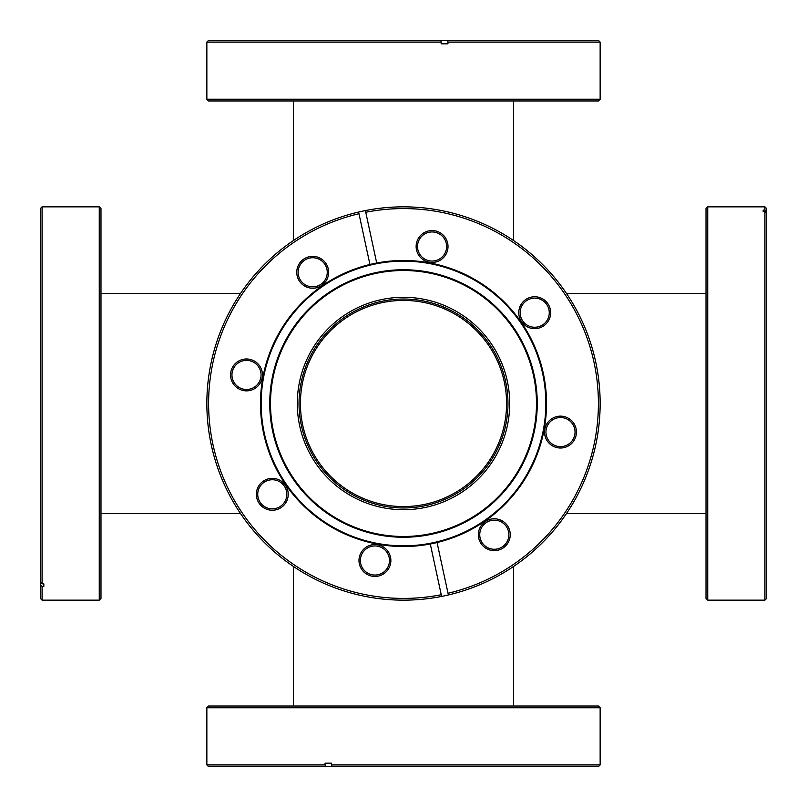 <?xml version="1.0" encoding="UTF-8"?>
<svg xmlns="http://www.w3.org/2000/svg" width="807" height="807" viewBox="0 0 807 807"><rect width="100%" height="100%" fill="white"/><g stroke="black" fill="none" stroke-linecap="round" stroke-linejoin="round"><path stroke-width="1.21" d="M506.584 403.5A103.084 103.084 0 0 0 403.5 300.416A103.084 103.084 0 0 0 300.416 403.5A103.084 103.084 0 0 0 403.5 506.584A103.084 103.084 0 0 0 506.584 403.5M513.514 240.506L513.514 100.986M293.486 240.506L293.486 100.986M513.514 706.014L513.514 566.494M293.486 706.014L293.486 566.494M208.579 706.014L598.421 706.014L600.146 707.739L206.854 707.739L208.579 706.014M325.06 764.915L325.715 766.65L208.579 766.65L206.854 764.915L325.06 764.915L325.06 763.18L331.455 763.18L331.455 764.915L600.146 764.915L600.146 707.739M600.146 764.915L598.421 766.65L332.121 766.65L331.455 764.915M325.715 766.65L332.121 766.65M325.06 763.18L331.455 763.18M100.986 208.579L100.986 598.421L99.261 600.146L99.261 206.854L100.986 208.579M42.085 206.854L42.085 583.824L43.82 583.824L43.82 586.477L42.085 586.477L42.085 600.146L40.35 598.421L40.35 208.579L42.085 206.854L99.261 206.854M42.085 600.146L99.261 600.146M42.085 586.477L40.35 584.873M42.085 583.824L40.35 582.22M43.82 586.477L43.82 583.824M707.739 600.146L706.014 598.421L706.014 208.579L707.739 206.854L707.739 600.146L764.915 600.146L764.915 211.495L763.18 211.495L763.18 210.123L763.18 211.495M764.915 211.495L766.65 213.199L766.65 598.421L764.915 600.146M763.18 210.123L764.915 210.123L764.915 206.854L707.739 206.854M764.915 206.854L766.65 208.579L766.65 211.817L764.915 210.123M766.65 213.199L766.65 211.817M600.146 99.261L598.421 100.986L208.579 100.986L206.854 99.261L600.146 99.261L600.146 42.085L447.956 42.085L447.592 40.35L598.421 40.35L600.146 42.085M206.854 42.085L208.579 40.35L440.814 40.35L441.177 42.085L206.854 42.085L206.854 99.261M447.592 40.35L440.814 40.35M447.956 42.085L447.956 43.82L441.177 43.82L441.177 42.085M428.991 263.465A142.335 142.335 0 0 0 263.465 378.009A142.335 142.335 0 0 0 378.009 543.535A142.335 142.335 0 0 0 543.535 428.991A142.335 142.335 0 0 0 428.991 263.465M384.788 506.282A104.476 104.476 0 0 0 506.282 422.212A104.476 104.476 0 0 0 422.212 300.718A104.476 104.476 0 0 0 300.718 384.788A104.476 104.476 0 0 0 384.788 506.282M422.515 299.014A106.211 106.211 0 0 1 507.986 422.515A106.211 106.211 0 0 1 384.485 507.986A106.211 106.211 0 0 1 299.014 384.485A106.211 106.211 0 0 1 422.515 299.014M379.552 535.091A133.76 133.76 0 0 1 271.909 379.552A133.76 133.76 0 0 1 427.448 271.909A133.76 133.76 0 0 1 535.091 427.448A133.76 133.76 0 0 1 379.552 535.091M427.317 272.655A133.004 133.004 0 0 1 534.345 427.317A133.004 133.004 0 0 1 379.683 534.345A133.004 133.004 0 0 1 272.655 379.683A133.004 133.004 0 0 1 427.317 272.655M315.547 256.606A15.938 15.938 0 0 1 328.378 275.137A15.938 15.938 0 0 1 309.838 287.968A15.938 15.938 0 0 1 297.016 269.427A15.938 15.938 0 0 1 315.547 256.606M310.09 286.606A14.556 14.556 0 0 0 327.017 274.894A14.556 14.556 0 0 0 315.305 257.968A14.556 14.556 0 0 0 298.378 269.679A14.556 14.556 0 0 0 310.09 286.606M434.923 230.822A15.938 15.938 0 0 1 447.754 249.363A15.938 15.938 0 0 1 429.223 262.194A15.938 15.938 0 0 1 416.392 243.653A15.938 15.938 0 0 1 434.923 230.822M429.465 260.822A14.556 14.556 0 0 0 446.392 249.111A14.556 14.556 0 0 0 434.68 232.194A14.556 14.556 0 0 0 417.754 243.906A14.556 14.556 0 0 0 429.465 260.822M537.573 297.016A15.938 15.938 0 0 1 550.394 315.547A15.938 15.938 0 0 1 531.863 328.378A15.938 15.938 0 0 1 519.032 309.838A15.938 15.938 0 0 1 537.573 297.016M532.106 327.017A14.556 14.556 0 0 0 549.032 315.305A14.556 14.556 0 0 0 537.321 298.378A14.556 14.556 0 0 0 520.394 310.09A14.556 14.556 0 0 0 532.106 327.017M563.347 416.392A15.938 15.938 0 0 1 576.178 434.923A15.938 15.938 0 0 1 557.637 447.754A15.938 15.938 0 0 1 544.806 429.223A15.938 15.938 0 0 1 563.347 416.392M557.889 446.392A14.556 14.556 0 0 0 574.806 434.68A14.556 14.556 0 0 0 563.094 417.754A14.556 14.556 0 0 0 546.178 429.465A14.556 14.556 0 0 0 557.889 446.392M497.162 519.032A15.938 15.938 0 0 1 509.984 537.573A15.938 15.938 0 0 1 491.453 550.394A15.938 15.938 0 0 1 478.622 531.863A15.938 15.938 0 0 1 497.162 519.032M491.695 549.032A14.556 14.556 0 0 0 508.622 537.321A14.556 14.556 0 0 0 496.91 520.394A14.556 14.556 0 0 0 479.983 532.106A14.556 14.556 0 0 0 491.695 549.032M377.777 544.806A15.938 15.938 0 0 1 390.608 563.347A15.938 15.938 0 0 1 372.077 576.178A15.938 15.938 0 0 1 359.246 557.637A15.938 15.938 0 0 1 377.777 544.806M372.32 574.806A14.556 14.556 0 0 0 389.246 563.094A14.556 14.556 0 0 0 377.535 546.178A14.556 14.556 0 0 0 360.608 557.889A14.556 14.556 0 0 0 372.32 574.806M275.137 478.622A15.938 15.938 0 0 1 287.968 497.162A15.938 15.938 0 0 1 269.427 509.984A15.938 15.938 0 0 1 256.606 491.453A15.938 15.938 0 0 1 275.137 478.622M269.679 508.622A14.556 14.556 0 0 0 286.606 496.91A14.556 14.556 0 0 0 274.894 479.983A14.556 14.556 0 0 0 257.968 491.695A14.556 14.556 0 0 0 269.679 508.622M249.363 359.246A15.938 15.938 0 0 1 262.194 377.777A15.938 15.938 0 0 1 243.653 390.608A15.938 15.938 0 0 1 230.822 372.077A15.938 15.938 0 0 1 249.363 359.246M243.906 389.246A14.556 14.556 0 0 0 260.822 377.535A14.556 14.556 0 0 0 249.111 360.608A14.556 14.556 0 0 0 232.194 372.32A14.556 14.556 0 0 0 243.906 389.246M358.984 213.734A194.921 194.921 0 0 0 368.597 595.263A194.921 194.921 0 0 0 441.247 594.729L441.611 596.423A196.646 196.646 0 0 1 206.915 408.443A196.646 196.646 0 0 1 358.611 212.039L369.939 264.474A143.021 143.021 0 0 1 546.47 399.435A143.021 143.021 0 0 1 377.888 544.211A143.021 143.021 0 0 1 369.939 264.474M365.389 210.577A196.646 196.646 0 0 1 600.085 398.557A196.646 196.646 0 0 1 448.389 594.961L448.016 593.266A194.921 194.921 0 0 0 594.023 362.363A194.921 194.921 0 0 0 365.753 212.271L365.389 210.577A196.646 196.646 0 0 0 358.611 212.039L358.853 213.149M376.708 263.011L365.753 212.271M430.292 543.989L441.611 596.423A196.646 196.646 0 0 0 448.389 594.961L437.061 542.526M240.506 513.514L100.986 513.514M706.014 513.514L566.494 513.514M706.014 293.486L566.494 293.486M240.506 293.486L100.986 293.486M206.854 764.915L206.854 707.739"/></g></svg>
